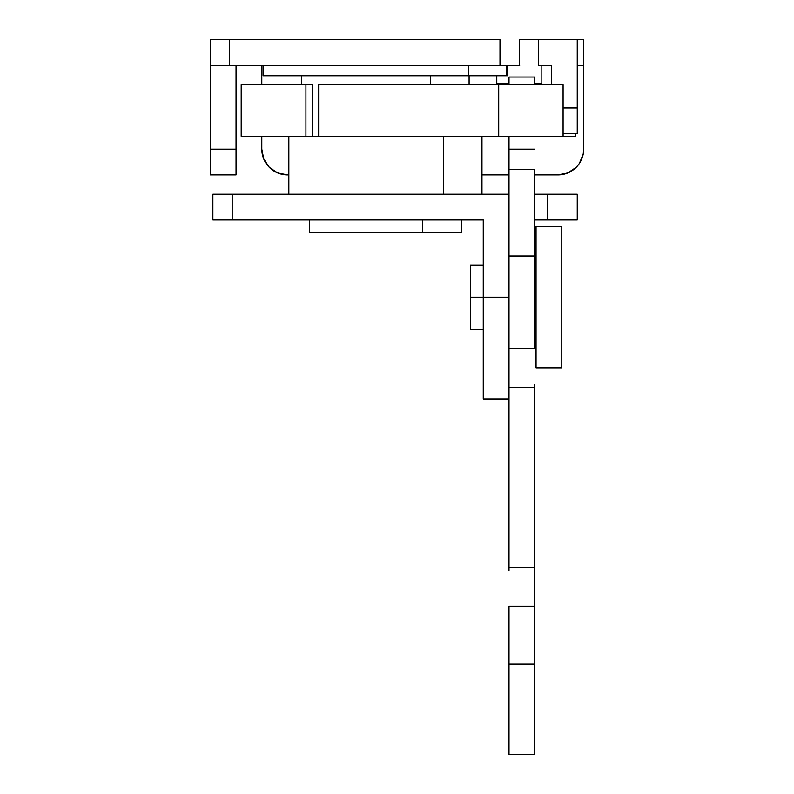 <?xml version="1.0" encoding="UTF-8"?>
<svg xmlns="http://www.w3.org/2000/svg" width="794" height="794" viewBox="0 0 794 794"><rect width="100%" height="100%" fill="white"/><g stroke="black" fill="none" stroke-linecap="round" stroke-linejoin="round"><path stroke-width="1.19" d="M536.059 368.029L561.805 368.029L561.805 226.399L536.059 226.399L536.059 368.029L536.059 226.399L561.805 226.399L561.805 368.029L536.059 368.029M534.769 341.638L536.059 341.638L534.769 341.638M536.059 252.79L534.769 252.79L536.059 252.79M483.268 297.214L470.395 297.214L470.395 329.401L470.395 297.214L483.268 297.214L483.268 398.935L509.014 398.935L483.268 398.935L483.268 219.958L483.268 297.214L509.014 297.214L483.268 297.214M461.374 232.831L461.374 219.958L461.374 232.831L422.755 232.831L461.374 232.831M309.442 219.958L309.442 232.831L422.755 232.831L422.755 219.958L422.755 232.831L309.442 232.831L309.442 219.958M481.978 194.212L481.978 136.27L481.978 194.212M288.847 136.27L288.847 194.212L288.847 136.27M443.35 194.212L443.35 136.27L443.35 194.212M469.105 84.769L469.105 75.748L469.105 84.769M301.72 75.748L301.72 84.769L301.72 75.748M430.477 84.769L430.477 75.748L430.477 84.769M496.786 75.748L496.786 83.479L509.014 83.479L496.786 83.479L496.786 75.748M541.855 83.479L541.855 65.455L541.855 83.479L534.769 83.479L541.855 83.479M507.733 65.455L507.733 75.748L506.81 75.748L506.81 65.455L506.81 75.748L263.092 75.748L263.092 65.455L263.092 75.748L507.525 75.748M534.769 384.405L534.769 567.601L534.769 387.343L509.014 387.343L509.014 348.715L534.769 348.715L534.769 256.015L534.769 348.715L509.014 348.715L509.014 256.015L534.769 256.015L534.769 169.539L509.014 169.539L509.014 194.212L232.195 194.212L232.195 219.958L483.268 219.958L212.881 219.958L212.881 194.212L212.881 219.958L232.195 219.958L232.195 194.212L212.881 194.212L509.014 194.212L509.014 149.143L534.769 149.143L509.014 149.143L509.014 136.27L509.014 169.539L534.769 169.539L534.769 256.015L509.014 256.015L509.014 194.212L509.014 384.405M534.769 219.958L577.258 219.958L577.258 194.212L547.642 194.212L577.258 194.212L577.258 219.958L547.642 219.958L547.642 194.212L547.642 219.958L534.769 219.958M519.693 65.455L500.002 65.455L500.002 39.7L229.615 39.7L229.615 65.455L229.615 39.7L500.002 39.7L500.002 65.455L210.301 65.455L210.301 39.7L229.615 39.7L210.301 39.7L210.301 174.898L236.056 174.898L236.056 65.455L236.056 174.898L210.301 174.898L210.301 149.143L236.056 149.143L210.301 149.143L210.301 65.455L519.316 65.455L519.316 39.7L577.258 39.7L577.258 107.944L577.258 39.7L538.63 39.7L538.63 65.455L551.512 65.455L551.512 84.769L551.512 65.455L538.63 65.455L538.63 39.7L519.693 39.7M583.699 39.7L583.699 149.143L583.699 65.455L577.258 65.455L583.699 65.455L583.699 39.7L578.042 39.7M468.182 75.748L468.182 65.455L468.182 75.748M577.258 133.69L577.258 107.944L563.095 107.944L577.258 107.944L577.258 133.69L563.095 133.69L577.258 133.69M261.802 65.455L261.802 84.769L261.802 65.455M261.802 136.27L261.802 149.143L261.802 136.27M287.557 174.898L277.702 172.933L269.345 167.355L263.767 158.999L261.802 149.143A25.755 25.755 0 0 0 287.557 174.898L288.847 174.898L287.557 174.898M583.699 149.143L583.203 154.165L579.362 163.455L576.156 167.355L567.799 172.933L557.944 174.898L534.769 174.898L557.944 174.898A25.755 25.755 0 0 0 583.699 149.143M509.014 174.898L481.978 174.898L509.014 174.898M519.316 65.455L519.316 39.7M534.769 194.212L547.642 194.212L534.769 194.212M470.395 265.027L470.395 297.214L470.395 265.027L483.268 265.027M563.095 136.27L575.332 136.27L575.332 133.69L575.332 136.27L312.191 136.27L312.191 84.769L241.207 84.769L241.207 136.27L241.207 84.769L312.191 84.769L312.191 136.27L241.207 136.27L305.928 136.27L305.928 84.769L305.928 136.27L318.622 136.27L318.622 84.769L498.721 84.769L318.622 84.769L318.622 136.27L563.095 136.27L563.095 84.769L498.721 84.769L498.721 136.27L498.721 84.769L563.095 84.769L563.095 136.27M534.769 754.3L509.014 754.3L534.769 754.3L534.769 664.171L534.769 754.3M534.769 570.539L534.769 664.171L509.014 664.171L509.014 754.3L509.014 606.229L509.014 664.171L534.769 664.171L534.769 606.229L509.014 606.229L534.769 606.229L534.769 567.601L509.014 567.601L534.769 567.601M534.769 77.038L534.769 84.769L534.769 77.038L509.014 77.038L509.014 84.769L509.014 77.038L534.769 77.038M509.014 387.343L509.014 567.601L509.014 387.343L534.769 387.343M509.014 570.539L509.014 567.601M483.268 329.401L470.395 329.401"/></g></svg>
